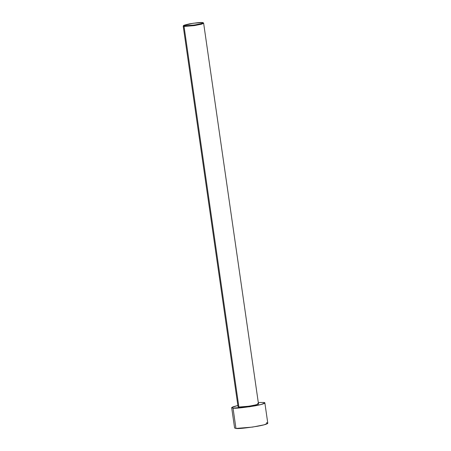 <?xml version="1.0" encoding="UTF-8"?>
<svg xmlns="http://www.w3.org/2000/svg" width="451" height="451" viewBox="0 0 451 451"><rect width="100%" height="100%" fill="white"/><g stroke="black" fill="none" stroke-linecap="round" stroke-linejoin="round"><path stroke-width="0.68" d="M257.645 403.549C260.086 403.622 258.31 404.322 252.312 405.658C244.741 406.847 240.265 407.309 238.889 407.033L184.047 26.457L238.889 407.033L249.065 406.199L256.258 404.789L258.479 403.82L203.638 23.243L201.417 24.213L194.218 25.622L184.047 26.457L184.442 25.865L183.681 25.504L193.242 23.249L202.257 22.55C200.949 22.291 196.698 22.73 189.51 23.864C183.805 25.126 182.119 25.792 184.442 25.865C185.75 26.119 190.001 25.684 197.194 24.551C202.894 23.289 204.579 22.618 202.257 22.55L202.989 22.719L201.524 23.565L194.804 24.963L184.442 25.865L184.047 26.457L194.956 25.51L202.025 24.038L203.57 23.153L202.989 22.719M266.434 422.784C268.971 422.841 268.954 424.103 257.763 426.206C245.468 428.14 238.196 428.89 235.958 428.45L233.026 408.127C235.264 408.567 242.537 407.817 254.838 405.883C266.028 403.775 266.039 402.517 263.502 402.461L258.293 402.534L263.502 402.461L264.861 402.901L261.253 404.474L249.561 406.768L233.026 408.127L235.958 428.45L252.487 427.091L264.185 424.797L267.787 423.224L264.861 402.901M231.673 407.681L232.975 406.825L237.869 405.477L231.814 407.422L233.026 408.127L231.673 407.681L234.599 428.01L235.958 428.45L235.777 427.204M183.681 25.504L183.247 26.079L184.047 26.457L183.213 26.186L238.055 406.763L238.889 407.033L238.776 406.266"/></g></svg>
